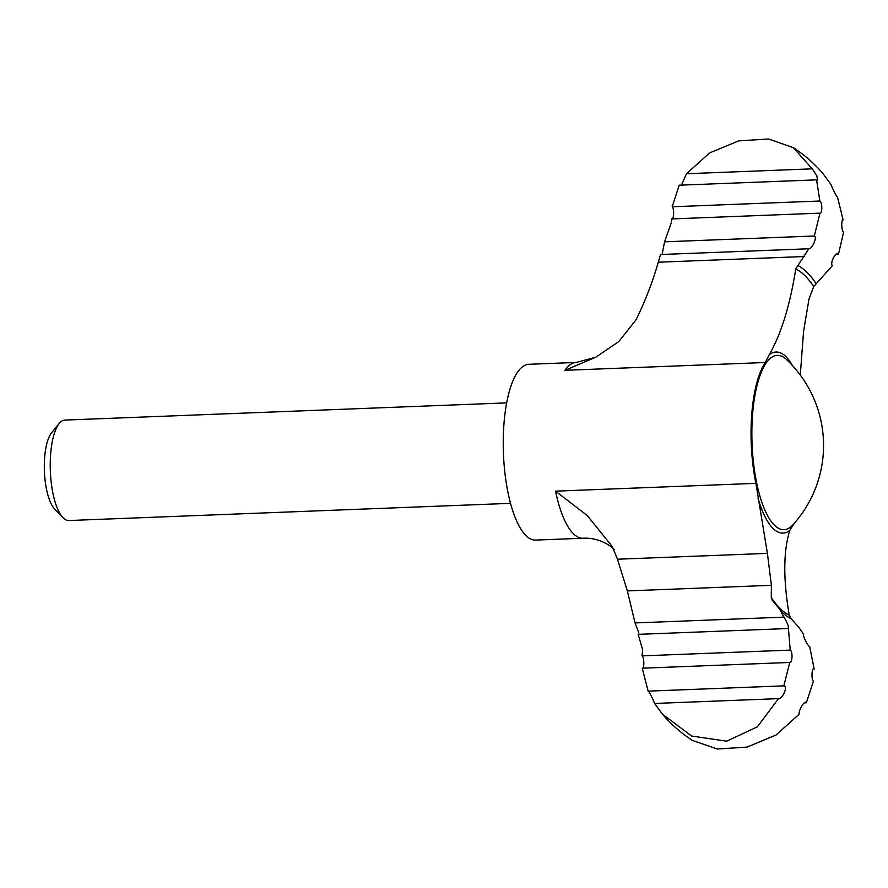 <?xml version="1.0" encoding="UTF-8"?>
<svg xmlns="http://www.w3.org/2000/svg" width="888" height="888" viewBox="0 0 888 888"><rect width="100%" height="100%" fill="white"/><g stroke="black" fill="none" stroke-linecap="round" stroke-linejoin="round"><path stroke-width="1.33" d="M794.738 522.588L789.821 530.369C783.327 550.904 783.138 579.176 789.243 615.184A175.524 57.52 -92.2 0 1 771.272 597.569L771.406 585.314L767.41 553.391L755.91 483.35A87.956 28.827 87.8 0 1 765.334 362.504L769.208 354.756C781.163 334.01 790.009 305.405 795.748 268.942L808.813 248.762L660.539 254.534L658.285 262.215C652.48 282.44 645.043 301.654 635.975 319.869L618.825 341.547L595.737 357.254L564.968 370.307A87.956 28.827 -92.2 0 1 576.245 362.448L528.804 364.302A87.956 28.827 -92.2 0 0 503.429 453.313A87.956 28.827 -92.2 0 0 535.653 540.082L583.094 538.239A87.956 28.827 -92.2 0 1 555.544 491.153L587.234 515.528L612.187 546.431L617.338 558.785L627.35 590.92L635.053 622.932L638.883 633.055M642.002 655.877L790.231 650.105C792.984 651.337 792.451 664.146 789.343 662.47L642.224 668.198C644.333 669.918 644.488 657.131 642.002 655.877L642.668 649.805L638.172 634.354L787.9 628.526C789.243 627.783 787.945 623.986 784.015 617.138L635.053 622.932M800.288 375.058L803.573 331.28L809.012 298.979L813.719 286.546L832.3 265.767C829.803 262.648 836.108 250.971 838.538 253.979L836.263 254.068M837.528 253.557L838.538 253.979L843.6 232.112C841.114 230.869 841.269 218.082 843.367 219.791L842.756 219.813M510.545 503.341L68.753 520.534A50.261 16.472 -92.2 0 1 62.926 517.637L54.568 508.924A40.626 13.309 -92.2 0 1 44.4 471.184A40.626 13.309 -92.2 0 1 51.604 432.767L59.263 423.421A50.261 16.472 -92.2 0 1 64.846 420.08L506.637 402.886M62.926 517.637A50.261 16.472 -92.2 0 1 50.339 470.951A50.261 16.472 -92.2 0 1 59.263 423.421M662.515 714.241L691.685 736.041L726.695 741.18L757.397 726.817L778.521 698.634L654.567 703.463L662.515 714.241C670.951 724.186 680.863 732.9 692.263 740.359L717.215 749.006L747.03 747.097L776.068 735.009L799.122 714.252C798.234 710.955 804.783 699.311 806.371 702.797L813.397 681.218C811.133 679.442 811.754 666.844 814.152 669.053L809.701 646.608C807.525 645.987 801.942 633.865 803.662 634.287L798.501 626.895L791.053 618.647A179.054 58.675 -92.2 0 1 781.373 611.543M789.243 615.184L791.053 618.647M771.406 585.314L627.35 590.92M784.015 617.138L779.664 609.179L772.505 600.499L771.272 597.569M771.95 599.822L772.505 600.499M812.231 168.842L793.328 147.63L768.497 138.994L738.705 140.859L709.579 152.947L686.48 173.737L812.231 168.842L816.816 175.613L817.571 180.453L816.583 179.853L679.22 185.192L672.194 206.771C674.469 208.547 673.837 221.156 671.45 218.936L671.594 221.933L664.579 241.825L662.304 253.391M681.44 185.115L686.48 173.737M672.194 206.771L819.857 201.021C822.799 202.764 822.177 215.373 819.402 213.176L671.45 218.936M819.913 213.342L814.329 235.997L664.579 241.825M789.754 662.548L783.827 685.858C788.133 685.936 783.05 698.745 778.521 698.634M843.045 219.702L837.44 196.847C836.174 196.659 830.602 184.26 831.035 184.526L823.076 173.748C814.651 163.803 804.739 155.089 793.328 147.63M805.494 702.186L806.371 702.797L804.162 702.874M819.857 201.021L816.583 179.853M814.329 235.997C817.571 236.574 812.287 249.117 808.813 248.762L808.901 248.762M788.477 628.97L790.231 650.105M654.567 703.463C654.978 703.707 649.439 691.352 648.151 691.142L642.224 668.198M783.827 685.858L648.151 691.142M804.273 256.532L658.285 262.215M755.91 483.35L555.544 491.153M765.334 362.504L564.968 370.307M789.821 530.369A90.609 29.693 -92.2 0 1 758.019 498.246M769.208 354.756A90.609 29.693 -92.2 0 1 792.518 365.656M792.895 524.841A87.224 28.583 -92.2 0 1 776.212 526.762A87.224 28.583 -92.2 0 1 752.325 418.048A87.224 28.583 -92.2 0 1 786.457 359.496A118.115 118.115 0 0 1 792.895 524.841M795.748 268.942A175.524 57.52 -92.2 0 1 813.719 286.546M767.41 553.391L617.471 559.218M797.424 265.334A179.054 58.675 -92.2 0 1 815.972 283.483M595.737 357.254L576.245 362.448M583.094 538.239C602.02 537.096 615.406 549.927 614.085 549.616M781.429 611.61L779.664 609.179"/></g></svg>

